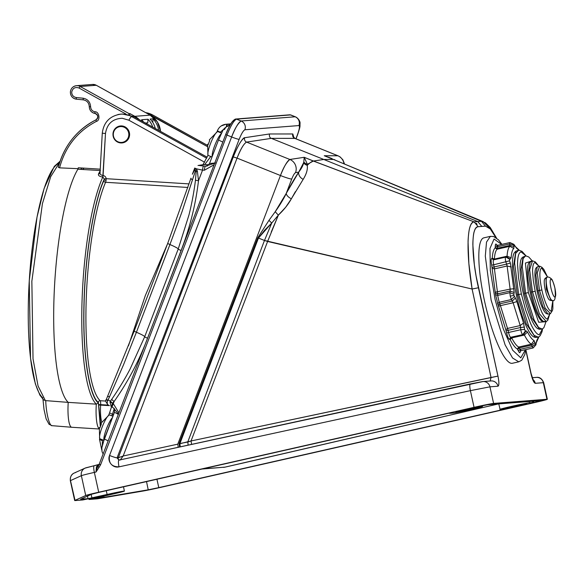 <?xml version="1.0" encoding="UTF-8"?>
<svg xmlns="http://www.w3.org/2000/svg" width="585" height="585" viewBox="0 0 585 585"><rect width="100%" height="100%" fill="white"/><g stroke="black" fill="none" stroke-linecap="round" stroke-linejoin="round"><path stroke-width="0.88" d="M82.69 169.496A117.132 24.358 -86.4 0 1 84.057 168.144A117.132 24.358 -86.4 0 0 82.69 169.496M42.976 399.299L44.021 409.529L46.12 418.853L49.045 424.257L52.014 425.675L71.736 427.269A24.541 5.104 -86.4 0 1 68.211 402.378L96.298 404.147A24.541 5.104 -86.4 0 0 99.106 428.717A24.541 5.104 -86.4 0 1 96.298 404.147L98.397 402.853L100.313 426.436L98.397 402.853L96.298 404.147L68.211 402.378A24.541 5.104 -86.4 0 0 71.758 427.269L99.055 428.988L71.758 427.269A24.541 5.104 -86.4 0 0 71.904 427.269A24.541 5.104 -86.4 0 1 71.758 427.269A24.541 5.104 -86.4 0 1 68.211 402.378A121.855 25.338 -86.4 0 1 54.164 293.67A121.855 25.338 -86.4 0 1 77.893 169.211L100.408 170.549L77.893 169.211A121.855 25.338 -86.4 0 0 54.164 293.67A121.855 25.338 -86.4 0 0 68.211 402.378L45.74 400.63C46.105 413.419 49.557 426.611 52.182 425.675M102.814 177.043C99.406 176.56 97.98 175.515 98.536 173.906A121.855 25.338 -86.4 0 1 100.13 171.01A121.855 25.338 -86.4 0 0 98.536 173.906A1.689 1.492 27.1 0 0 99.991 173.145L99.991 173.145A1.689 1.492 27.1 0 1 98.536 173.906C97.98 175.515 99.406 176.56 102.814 177.043L104.203 178.937L106.148 178.681C105.965 176.977 104.949 175.924 103.092 175.522C100.693 175.09 99.706 174.081 100.137 172.48C99.706 174.081 100.693 175.09 103.092 175.522L102.814 177.043L104.203 178.937L106.148 178.681C105.965 176.977 104.949 175.924 103.092 175.522L105.483 133.49L102.273 133.19L100.013 173.036L102.273 133.19L105.483 133.49C107.04 123.771 112.634 118.704 122.265 118.272L128.875 120.21L204.626 162.22L128.875 120.21A4.058 0.717 119 0 1 131.61 116.576L206.688 158.213L131.61 116.576A4.058 0.717 119 0 0 128.875 120.21L122.265 118.272C112.634 118.704 107.04 123.771 105.483 133.49L102.814 177.043A121.855 25.338 -86.4 0 0 81.995 302.745A121.855 25.338 -86.4 0 0 96.298 404.147A121.855 25.338 -86.4 0 1 81.995 302.745A121.855 25.338 -86.4 0 1 102.814 177.043M207.222 146.506L147.552 113.687L150.696 115.091L152.583 114.945A20.307 19.861 -94.5 0 0 145.687 112.656A20.307 19.861 -94.5 0 1 152.583 114.945A4.058 0.717 -61 0 1 152.67 114.96L207.412 145.321L152.583 114.945A4.058 0.717 -61 0 1 152.67 114.96L207.412 145.321L152.583 114.945L150.696 115.091L207.222 146.506M122.345 114.038L133.497 116.43L207.156 157.19L133.497 116.43L131.61 116.576A20.307 19.861 85.5 0 0 123.34 114.155A20.307 19.861 85.5 0 1 131.61 116.576L133.497 116.43L122.345 114.038M104.13 179.558L104.203 178.937L104.13 179.558A1.689 0.622 -171.6 0 0 106.068 180.319L106.148 178.681L106.068 180.319A1.689 0.622 -171.6 0 1 104.13 179.558L103.845 180.707C96.115 196.648 85.351 246.877 84.064 304.697C82.485 362.744 91.136 397.924 98.36 402.283L100.795 425.215L98.609 404.995L100.613 405.069A19.466 4.044 93.6 0 0 101.761 421.931A19.466 4.044 93.6 0 1 100.613 405.069L100.642 404.644A4.058 0.848 93.6 0 0 100.181 400.718L105.863 401.076L100.181 400.718A1.689 1.631 132.2 0 0 98.36 402.283L98.631 404.571L108.488 405.142L100.642 404.644A4.058 0.848 93.6 0 0 100.181 400.718A117.965 24.533 93.6 0 1 86.075 304.522A117.965 24.533 93.6 0 1 105.585 182.286A4.058 0.848 93.6 0 0 106.068 180.319A4.058 0.848 93.6 0 1 105.585 182.286A117.965 24.533 93.6 0 0 86.075 304.522A117.965 24.533 93.6 0 0 100.181 400.718A1.689 1.631 132.2 0 0 98.36 402.283C91.136 397.924 82.485 362.744 84.064 304.697C85.351 246.877 96.115 196.648 103.845 180.707A1.689 1.433 -156.7 0 0 105.585 182.286L187.88 187.456L105.585 182.286A1.689 1.433 -156.7 0 1 103.845 180.707L104.13 179.558C96.335 195.163 85.33 245.62 83.962 304.28C82.309 363.153 91.114 398.648 98.397 402.853C91.114 398.648 82.309 363.153 83.962 304.28C85.33 245.62 96.335 195.163 104.13 179.558M169.935 244.537L181.913 212.011L192.443 179.836A4.058 1.331 18.2 0 1 190.973 178.169L190.973 178.169A4.058 1.331 18.2 0 0 192.443 179.836L195.317 171.215C195.887 169.928 196.172 170.081 196.187 171.69A4.848 0.446 20.9 0 0 195.317 171.215L181.913 212.011L169.935 244.537A15.232 1.397 -159.1 0 1 178.213 249.034L188.904 215.185C191.902 203.595 194.249 190.169 195.448 180.275L196.187 171.69A4.848 0.446 20.9 0 0 195.317 171.215C195.887 169.928 196.172 170.081 196.187 171.69L195.448 180.275L198.498 180.743C195.661 204.56 189.854 227.814 181.094 250.512L147.574 338.225C138.959 360.982 127.808 382.071 114.119 401.5L113.3 403.643L118.982 412.944L113.3 403.643A4.058 0.804 116.8 0 0 112.379 407.233L113.629 408.154L112.379 407.233A4.058 0.804 116.8 0 1 113.3 403.643L112.379 403.233L114.119 401.5L113.3 403.643L112.452 403.27A4.058 1.199 113.5 0 0 112.086 407.094A4.058 1.199 113.5 0 0 112.181 407.116A4.058 1.199 113.5 0 1 112.086 407.094L111.113 406.509L109.987 401.939L111.742 399.284C117.431 391.138 124.62 379.621 130.104 369.025L144.692 336.741A15.232 1.397 20.9 0 0 136.415 332.243L169.935 244.537A15.232 1.397 -159.1 0 1 178.213 249.034L188.904 215.185C191.902 203.595 194.249 190.169 195.448 180.275L198.498 180.743C195.661 204.56 189.854 227.814 181.094 250.512L147.574 338.225C138.959 360.982 127.808 382.071 114.119 401.5A4.058 0.57 35.4 0 1 111.742 399.284C117.431 391.138 124.62 379.621 130.104 369.025L144.692 336.741A4.058 0.373 20.9 0 0 147.574 338.225A4.058 0.373 20.9 0 1 144.692 336.741A15.232 1.397 20.9 0 0 136.415 332.243L169.935 244.537A4.058 0.373 20.9 0 1 167.734 243.323A4.058 0.373 20.9 0 0 169.935 244.537M109.505 396.82L123.515 364.813L136.415 332.243L123.515 364.813L109.505 396.82L108.093 399.906L106.141 399.833L108.093 399.906L107.706 400.703L109.505 396.82A4.058 0.607 23.5 0 0 107.516 396.52L107.516 396.52A4.058 0.607 23.5 0 1 109.505 396.82M107.538 396.652A4.058 0.607 23.5 0 1 107.516 396.52L106.141 399.833C105.081 400.316 105.761 402.034 108.196 405.003C105.761 402.034 105.081 400.316 106.141 399.833L107.516 396.52A4.058 0.607 23.5 0 0 107.538 396.652M112.488 414.224L114.163 408.82L112.488 414.224A4.058 0.373 20.9 0 1 109.607 412.732A4.058 0.373 20.9 0 0 112.488 414.224L111.859 415.862L112.488 414.224L113.534 414.67L112.488 414.224M167.515 243.879L145.329 295.557L128.481 345.793L145.329 295.557L167.515 243.879M221.196 125.958L225.971 124.254L230.724 123.947L225.942 124.261C221.912 124.766 219.061 126.916 217.423 130.696A4.058 0.373 -159.1 0 0 220.369 132.21L224.45 128.539L220.369 132.21A4.058 0.373 -159.1 0 1 217.423 130.696L216.947 131.939L217.423 130.696C219.061 126.916 221.912 124.766 225.971 124.261L221.196 125.958M204.757 164.517L210.783 156.487L204.757 164.517A4.058 3.971 81.1 0 0 203.916 164.56L203.916 164.56A4.058 3.971 81.1 0 1 204.757 164.517L198.849 165.453A4.058 3.971 -98.9 0 0 198.001 165.489L203.916 164.56L198.001 165.489A4.058 3.971 -98.9 0 1 198.849 165.453L204.757 164.517L208.757 164.773L204.757 164.517M194.754 169.745C195.88 168.546 196.765 169.021 197.394 171.171L198.498 180.743L202.556 170.125C196.757 168.977 194.213 168.275 194.922 168.012C194.213 168.275 196.757 168.977 202.556 170.125A4.058 0.914 -86.4 0 1 203.69 166.03L198.849 165.453L203.69 166.03A4.058 0.914 -86.4 0 0 202.556 170.125L204.384 170.242A4.058 0.914 -86.4 0 1 205.518 166.147L203.69 166.03L205.518 166.147L214.702 163.215L205.518 166.147A4.058 0.914 -86.4 0 0 204.384 170.242L202.556 170.125L198.498 180.743L197.394 171.171A4.058 1.082 175.7 0 0 196.187 171.69A4.058 1.082 175.7 0 1 197.394 171.171C196.765 169.021 195.88 168.546 194.754 169.745A4.058 2.347 34.1 0 0 195.317 171.215A4.058 2.347 34.1 0 1 194.754 169.745L192.37 174.22L194.754 169.745M194.71 168.092L192.37 174.22L194.71 168.092M230.11 124.378L230.11 124.378A4.058 1.974 93.1 0 0 228.647 125.607A4.058 1.974 93.1 0 1 230.11 124.378L227.17 124.239A4.058 0.848 -87.4 0 0 226.285 126.784A4.058 0.848 -87.4 0 1 227.17 124.239L227.594 124.254A4.058 0.848 -87.4 0 0 226.761 126.462A4.058 0.848 -87.4 0 1 227.594 124.254L230.11 124.378M108.393 405.076C107.128 404.44 106.894 402.985 107.706 400.703L106.156 399.804L107.706 400.703C106.894 402.985 107.128 404.44 108.393 405.076M102.368 440.695L102.338 445.061L102.368 440.695A4.058 0.373 20.9 0 1 99.487 439.203A4.058 0.373 20.9 0 0 102.368 440.695M214.117 164.729L204.384 170.242L214.117 164.729M228.874 127.311L225.393 135.31L228.874 127.311M224.457 129.607A6.771 6.647 84.9 0 1 229.905 125.358A6.771 6.647 84.9 0 0 224.457 129.607M112.159 403.058L110.404 401.164L111.742 399.284A4.058 0.57 35.4 0 0 114.119 401.5L112.379 403.233L110.404 401.164L108.093 399.906L110.404 401.164L109.987 401.939L111.113 406.509L112.086 407.094A4.058 1.199 113.5 0 1 112.452 403.27L109.987 401.939L112.159 403.058M112.137 407.101L112.379 403.233L112.137 407.101M222.819 142.023A6.771 0.622 -159.1 0 1 218.593 139.771L209.518 163.515C207.668 165.752 206.695 166.579 206.607 165.994L206.607 165.994A4.058 3.978 80.3 0 1 205.708 166.045L207.382 165.76L205.708 166.045A4.058 3.978 80.3 0 0 206.607 165.994L206.607 165.994C206.695 166.579 207.668 165.752 209.518 163.515L218.593 139.771L222.315 131.705C223.433 128.656 226.007 126.535 230.044 125.344C226.007 126.535 223.433 128.656 222.315 131.705L218.593 139.771A6.771 0.622 -159.1 0 0 222.819 142.023M209.642 163.478L215.47 162.988L209.642 163.478M118.419 414.421L114.455 412.271C114.631 409.31 114.36 407.942 113.658 408.169C114.36 407.942 114.631 409.31 114.455 412.271L118.419 414.421M113.651 408.176L118.528 414.122L113.651 408.176M82.032 168.019A117.505 24.438 93.6 0 0 80.737 169.379M42.917 397.939A118.506 24.643 -86.4 0 1 29.418 278.365A118.506 24.643 -86.4 0 1 58.186 163.698M60.087 161.233L54.288 166.418L44.124 188.443L37.023 217.064L29.25 280.844L30.537 358.378L35.327 383.767L39.897 395.124L43.619 399.921L45.74 400.63M45.367 400.601L38.054 385.968L33.023 358.854L31.853 281.239L42.405 203.697L50.705 176.677L59.78 162.162M68.211 402.378A121.855 25.338 -86.4 0 1 54.193 292.902A121.855 25.338 -86.4 0 1 78.222 168.677L59.575 167.858C65.176 146.835 77.439 131.347 96.371 121.387C100.642 120.473 99.216 111.333 94.872 111.793C92.233 111.172 90.814 109.475 90.609 106.719C90.214 101.936 87.713 99.099 83.099 98.2L76.196 97.52C73.322 96.934 71.823 95.15 71.699 92.152C72.701 88.138 75.143 86.755 79.012 88.006L126.016 114.075M59.575 167.858L58.317 167.303C64.036 145.819 76.584 130.002 95.969 119.845L95.991 119.837C98.602 117.227 98.273 115.099 94.982 113.446A3.386 3.313 85.5 0 1 95.991 119.837L96.371 121.387M78.222 168.677L78.273 167.778L100.232 169.16M129.826 114.857L129.899 113.592L129.117 113.651L128.766 114.565M139.171 119.574A20.307 19.861 -94.5 0 0 134.835 116.327L129.899 113.592M155.31 128.503A20.307 19.861 -94.5 0 0 150.118 119.062L153.021 118.843A20.307 19.861 85.5 0 1 158.608 130.331M143.493 121.958A20.307 19.861 -94.5 0 0 141.614 119.728L147.99 119.23A20.307 19.861 85.5 0 1 152.729 127.077M152.773 122.462L153.021 118.843M145.431 123.033L147.786 122.85L147.99 119.23M515.89 251.192L513.462 266.307L517.44 294.796L526.317 323.907L535.429 337.45L534.09 337.018A43.838 9.111 -102.8 0 1 516.394 295.052A43.838 9.111 -102.8 0 1 514.873 252.157L515.89 251.192L518.705 250.124L515.685 253.342L514.61 262.957L518.661 294.518L528.796 326.518L534.134 335.402L538.427 337.201L540.182 335.695L541.995 331.841L542.573 328.872M514.383 296.515L511.378 299.535L510.222 296.134L509.864 292.646L513.871 294.182L513.901 295.381L515.392 297.977L512.321 300.99L513.125 302.767L500.431 305.641A3.386 0.702 77.2 0 0 499.839 303.82L498.223 305.348L495.539 294.65L491.707 265.159C490.947 261.268 490.932 259.067 491.671 258.555L492.256 258.131C492.607 252.72 493.579 249.32 495.181 247.916L495.283 245.934C495.4 243.455 496.058 243.404 497.25 245.78M520.336 350.788C520.211 353.267 519.56 353.318 518.368 350.941L517.411 349.048C515.261 347.936 512.848 344.799 510.171 339.622L509.418 339.3C508.489 338.92 507.553 336.792 506.603 332.916L505.835 329.808L507.517 328.426L520.211 325.552L513.125 302.767L516.855 301.597L515.392 297.977M516.855 301.597L523.524 323.044L524.606 329.421L525.323 331.037L526.105 330.869L527.473 331.98C529.908 336.689 532.109 339.556 534.068 340.572L535.443 344.207L535.94 344.17L536.825 340.353L538.566 337.121M542.529 328.902L539.341 334.649C537.344 335.183 533.41 330.064 530.405 323.022L525.549 309.736L521.374 293.97L518.573 277.933L517.542 264.515C517.564 256.574 518.763 252.369 521.147 251.916L525.981 255.842M546.251 321.575L542.434 321.348A30.296 6.296 -102.8 0 1 530.207 292.346A30.296 6.296 -102.8 0 1 529.154 262.702L532.496 260.851L529.644 269.809L532.467 291.805L539.392 313.801L546.251 321.575L547.779 320.273L549.739 314.057M545.966 321.713L538.683 322.247L528.357 292.61L525.425 263.067L532.182 260.851M554.887 287.988C555.984 293.465 555.999 296.536 554.938 297.202C553.651 296.778 552.342 293.802 551.004 288.288C549.907 282.811 549.893 279.74 550.953 279.074C552.24 279.506 553.556 282.475 554.887 287.988C555.889 297.451 555.07 301.641 552.43 300.58L552.357 300.588C550.675 300.01 548.979 296.164 547.26 289.056C545.842 281.919 545.827 277.941 547.202 277.129L547.121 277.136C548.379 276.764 549.827 277.378 551.458 278.979C552.152 279.191 553.293 282.197 554.887 287.988M525.761 349.633L524.833 354.466L521.754 360.206L518.785 361.822L512.328 363.285A64.313 13.367 -102.8 0 1 484.658 301.604A64.313 13.367 -102.8 0 1 483.912 237.832L490.369 236.369L493.63 236.508L498.493 239.843L501.923 244.362M523.122 256.786L521.081 269.488L524.423 293.436L531.882 317.904L539.538 329.289L538.2 328.85A36.723 7.634 -102.8 0 1 523.37 293.699A36.723 7.634 -102.8 0 1 522.098 257.751L525.666 255.813L523.129 258.533L522.229 266.628L525.63 293.158L534.156 320.068L538.639 327.541L542.251 329.062L543.896 327.658L546.01 321.692M544.408 321.867C540.072 320.375 535.684 310.452 531.26 292.09L528.489 272.252L530.178 261.729M549.717 314.065L547.421 318.949C546.427 319.732 542.975 315.227 541.374 311.118C538.785 305.012 536.73 298.394 535.187 291.264L533.279 280.347L532.584 271.213C532.664 265.546 533.483 262.687 535.034 262.636L538.858 266.138M547.94 314.094L546.646 313.677A23.692 4.921 -102.8 0 1 537.081 290.994A23.692 4.921 -102.8 0 1 536.255 267.806L537.257 266.862M538.046 290.76L535.875 275.177L537.205 266.914L539.692 266.182L537.279 272.917L539.494 290.431L545.147 308.156L550.448 313.662L547.882 314.079L542.902 306.679L538.046 290.76L541.871 289.963C540.584 283.886 539.801 278.014 539.882 274.051C539.992 270.211 540.613 268.237 541.754 268.135L547.567 277.063L543.86 269.407L541.929 267.272L539.692 266.182M552.862 300.456L551.194 311.081C548.781 311.578 544.087 300.697 541.871 289.963M551.121 300.551L549.666 300.076A10.998 2.289 -102.8 0 1 545.227 289.546A10.998 2.289 -102.8 0 1 544.84 278.782L545.951 277.729L546.361 289.261L551.121 300.551L552.364 300.588M525.323 331.037L522.88 334.518C522.047 334.298 521.337 332.704 520.767 329.735L524.606 329.421M520.255 350.422L520.175 351.358L521.045 350.7L533.14 347.958L532.167 346.605L535.443 344.207M518.866 250.139L516.57 248.223L513.879 244.325L514.105 244.83L513.601 244.874L509.601 243.974L509.93 242.548L497.806 245.298L497.396 248.259L495.276 247.455M509.528 260.822L510.354 263.023L506.625 264.113L505.879 262.029C505.162 259.111 505.147 257.458 505.857 257.078L509.52 259.148L509.528 260.822L493.681 264.793C493.104 261.861 493.096 260.215 493.652 259.842L491.671 258.555M523.524 323.044L520.211 325.552L520.57 327.52L508.087 330.349A3.386 0.702 77.2 0 0 507.517 328.426L500.431 305.641L498.522 306.262L498.223 305.348M526.105 330.869L523.626 334.459L524.401 335.044L511.707 337.918A3.386 0.702 77.2 0 0 511.151 337.282L509.893 339.3M517.411 349.048L518.719 347.044L531.407 344.163L531.787 345.077L519.312 347.907A3.386 0.702 77.2 0 0 518.719 347.044C516.635 345.969 514.303 342.927 511.707 337.918L510.171 339.622M535.94 344.17L535.948 344.836L533.14 347.958M513.601 244.874L513.944 246.475L509.879 245.429L509.893 246.307L497.199 249.181A3.386 0.702 77.2 0 0 497.396 248.259L509.879 245.429L509.601 243.974L497.404 246.738L495.283 245.934M492.256 258.131L494.369 259.067L507.063 256.193L506.603 256.939M491.707 265.159L493.681 264.793L494.142 266.943L506.625 264.113L507.115 266.007L494.427 268.888A3.386 0.702 77.2 0 0 494.142 266.943L492.168 267.301M495.415 292.149L510.127 289.114L510.127 291.016L514.193 292.529L513.871 294.182M524.438 327.073L520.57 327.52L520.767 329.735L506.603 332.916M515.114 246.387L514.105 244.83M513.944 246.475L513.813 248.442C512.358 249.722 511.473 252.822 511.151 257.751L510.332 259.104L509.52 259.148M510.354 263.023L514.193 292.529M535.056 342.51L531.787 345.077L532.167 346.605L519.97 349.369L518.368 350.941M536.226 342.422L535.948 344.836M514.902 245.861L515.502 246.709L514.961 246.336M510.332 259.104L506.712 256.917L493.557 259.864L505.82 257.086M108.386 428.147A4.739 0.892 111.9 0 0 107.954 429.28M112.92 416.286L109.644 414.97A12.863 2.428 111.9 0 0 109.41 414.933A12.863 2.428 111.9 0 0 109.007 415.072A12.863 2.428 111.9 0 0 102.58 425.99A12.863 2.428 111.9 0 0 99.647 438.319A12.863 2.428 111.9 0 0 100.035 438.83L103.757 440.329M103.918 439.876A12.863 2.428 -68.1 0 1 106.448 428.878A12.863 2.428 -68.1 0 1 112.43 417.58M101.146 423.065L101.344 424.074L99.838 428.008L99.428 427.555L99.838 428.008M99.933 427.657L99.428 427.555M221.561 133.095L217.934 131.632A12.863 2.428 111.9 0 0 217.708 131.603A12.863 2.428 111.9 0 0 217.306 131.735A12.863 2.428 111.9 0 0 210.878 142.66A12.863 2.428 111.9 0 0 207.946 154.988A12.863 2.428 111.9 0 0 208.326 155.5L212.011 156.985M212.201 156.487A12.863 2.428 -68.1 0 1 215.068 144.714A12.863 2.428 -68.1 0 1 221.225 133.753M209.437 139.727L209.635 140.744L208.136 144.671L207.719 144.224L208.136 144.671M208.223 144.327L207.719 144.224M128.817 134.996A7.941 7.766 85.5 0 1 120.62 142.433A7.941 7.766 85.5 0 1 113.314 134.023A7.941 7.766 85.5 0 1 121.519 126.579A7.941 7.766 85.5 0 1 128.817 134.996M120.634 126.053A8.461 8.27 85.5 0 1 120.678 126.053A8.461 8.27 85.5 0 1 123.15 142.747A8.461 8.27 85.5 0 1 121.994 142.923A8.461 8.27 85.5 0 1 121.951 142.93M482.098 381.676L470.355 383.928L482.098 381.676A6.771 6.618 85.5 0 1 489.952 386.831L498.003 386.21C499.18 385.53 499.166 382.166 497.967 376.104L478.428 287.754C471.159 255.557 471.093 226.468 478.15 226.717L481.821 226.41L477.769 221.576L474.069 221.876C466.815 221.847 466.055 252.932 472.11 289.027L491.034 377.486L191.039 440.973L267.608 241.459L472.095 289.027L264.471 240.472L187.748 442.026L191.039 440.973L267.608 241.459L278.387 215.09C283.871 209.935 288.193 204.509 291.359 198.812L295.359 191.704M332.075 158.63L324.244 155.742L338.028 155.785L294.708 138.352A3.386 3.313 -90 0 1 292.844 133.965L293.867 137.592L292.844 133.965L269.48 133.972L292.844 133.965A3.386 3.313 -90 0 0 294.708 138.352L271.36 138.36C269.758 137.833 269.129 136.371 269.48 133.972L244.691 137.716L269.48 133.972C269.129 136.371 269.758 137.833 271.36 138.36L246.585 142.104A3.386 3.305 81.4 0 1 244.691 137.716C242.804 137.314 236.698 147.595 233.291 156.926L237.057 158.104L123.186 456L177.781 444.161A3.386 0.673 -102.2 0 1 177.986 447.328A3.386 0.673 -102.2 0 0 177.781 444.161L280.456 175.522L237.057 158.104L280.456 175.522C283.337 167.69 286.474 162.337 289.86 159.471L246.585 142.104C243.784 143.683 240.603 149.014 237.057 158.104C240.859 148.656 244.04 143.325 246.585 142.104A3.386 3.305 81.4 0 1 244.691 137.716C241.649 139.252 237.854 145.658 233.291 156.926L118.309 457.755A1.689 1.653 -94.5 0 0 119.457 460.022A1.689 1.653 -94.5 0 1 118.302 457.762L117.073 457.858A6.771 0.585 -159 0 1 109.549 455.466C106.967 461.389 112.868 468.49 119.018 466.852A6.771 1.353 -102.2 0 1 118.945 460.139A6.771 1.353 -102.2 0 1 118.982 460.132A6.771 1.353 77.8 0 0 118.945 460.139A6.771 1.353 77.8 0 0 119.018 466.852L470.391 390.648L489.952 386.831L498.003 386.21A6.771 6.618 -94.5 0 0 491.02 380.923A6.771 6.618 85.5 0 1 498.003 386.21C499.173 385.566 499.159 382.202 497.967 376.104L191.039 440.973L191.624 444.373L191.039 440.973L179.844 443.737L258.46 238.051L264.471 240.472L187.748 442.026A3.386 0.702 -102.3 0 1 187.939 445.17A3.386 0.702 -102.3 0 0 187.748 442.026L179.054 443.693A3.386 0.395 -102.1 0 1 179.485 447.006A3.386 0.395 77.9 0 0 179.054 443.693L257.758 237.773A6.771 0.622 -159.1 0 1 258.46 238.051L271.747 223.024L268.961 220.369L257.758 237.773A6.771 0.622 -159.1 0 1 258.46 238.051L179.844 443.737L179.054 443.693L257.758 237.773L268.961 220.369L275.272 211.631C279.016 206.52 284.032 198.352 286.284 193.313L291.739 179.039C293.26 175.281 294.526 173.145 295.535 172.633L298.723 172.151L286.284 193.313A6.771 3.188 -152.2 0 0 291.359 198.812L303.169 179.354A6.771 4.958 33.9 0 1 298.723 172.151C294.752 178.081 290.606 185.138 286.284 193.313L291.739 179.039A10.157 0.929 -159.1 0 1 280.456 175.522L177.781 444.161L123.186 456L118.309 457.755A1.689 1.653 -99.1 0 0 119.472 460.022A1.689 1.653 80.9 0 1 118.309 457.755L233.291 156.926L237.057 158.104L123.186 456L121.731 456.571M455.817 411.833L472.768 408.103L475.956 407.862L472.768 408.103L455.825 411.942L459.013 411.694L476.153 407.869L459.028 411.694L458.889 410.999M98.536 464.724L94.258 465.697A6.771 1.345 77.3 0 0 94.214 465.697A6.771 1.345 77.3 0 0 94.353 472.402A16.928 0.505 -12.4 0 0 81.366 475.685A6.771 6.698 -114.3 0 1 85.132 468.11A6.771 6.698 65.7 0 0 81.366 475.685L70.478 480.607L81.366 475.685L85.724 495.517L74.836 500.438L70.478 480.607A16.928 0.505 167.6 0 0 70.332 480.716A16.928 0.505 -12.4 0 1 70.478 480.607L75.07 500.563L82.756 499.963L118.426 492.416L94.17 498.113L94.061 497.616L94.17 498.113L89.132 499.466L96.81 498.866A16.928 0.505 -12.4 0 0 98.997 498.552L142.937 491.056L160.582 487.407L534.493 402.619L546.96 399.27L493.601 403.423L546.96 399.27L543.311 382.678A6.771 6.618 -94.5 0 0 536.328 377.391A6.771 6.618 85.5 0 1 543.311 382.678L535.26 383.307A6.771 6.618 -94.5 0 0 532.964 379.519A6.771 6.618 85.5 0 1 535.26 383.307C533.849 382.853 532.401 379.599 530.931 373.53L525.74 349.808L530.931 373.53C532.394 379.577 533.834 382.831 535.26 383.307L543.311 382.678L546.96 399.27A16.928 0.505 -12.4 0 1 547.341 399.292A16.928 0.505 -12.4 0 1 534.493 402.619L160.582 487.407A16.928 0.505 -12.4 0 1 160.444 487.437A16.928 0.505 -12.4 0 1 142.937 491.056L98.997 498.552L89.132 499.466L118.236 492.402L82.756 499.963L75.07 500.563A16.928 0.505 -12.4 0 1 74.69 500.541A16.928 0.505 -12.4 0 1 74.836 500.438L85.724 495.517L98.711 492.226L94.353 472.402A16.928 0.505 167.6 0 0 81.366 475.685L85.724 495.517A16.928 0.505 -12.4 0 1 98.711 492.226L474.055 407.328L470.391 390.648A6.771 1.353 -102.2 0 1 470.318 383.935A6.771 1.353 -102.2 0 1 470.355 383.928A6.771 1.353 77.8 0 0 470.318 383.935A6.771 1.353 77.8 0 0 470.391 390.648L119.018 466.852C111.494 466.837 108.335 463.042 109.549 455.466L231.631 136.956L226.965 135.084L231.631 136.956C234.556 129.029 237.722 123.713 241.115 121L236.479 119.135C233.737 120.583 230.563 125.899 226.965 135.084L225.722 134.455L226.965 135.084C230.819 125.548 233.993 120.232 236.479 119.135A1.689 1.653 -94.5 0 0 235.748 119.026A1.689 1.653 85.5 0 1 236.479 119.135L290.518 114.923L295.14 116.788L241.115 121A6.771 6.618 85.5 0 1 244.874 129.775L298.898 125.57A6.771 6.618 -94.5 0 0 295.14 116.788L241.115 121L236.479 119.135L290.518 114.923A1.689 1.653 -94.5 0 0 289.787 114.814A1.689 1.653 85.5 0 1 290.518 114.923L295.498 116.861M449.419 413.295A15.232 0.453 -12.4 0 0 449.763 413.317L452.951 413.068A15.232 0.453 -12.4 0 0 469.133 409.873A15.232 0.453 -12.4 0 0 482.362 406.509A15.232 0.453 -12.4 0 0 482.018 406.487L481.879 405.8L482.018 406.487L473.484 407.643L487.649 404.754L473.484 407.643A15.232 0.453 -12.4 0 1 478.83 406.736L482.018 406.487C486.939 405.983 456.249 412.93 452.951 413.068L449.763 413.317L451.174 412.688L99.479 492.241L91.684 494.215L80.628 499.232L91.684 494.215L99.479 492.241L451.174 412.688A15.232 0.453 -12.4 0 0 449.419 413.295L449.375 413.098M158.718 487.641L148.217 489.813L146.535 481.601L148.217 489.813L158.718 487.641M533.015 402.56A15.232 0.453 -12.4 0 0 532.672 402.538L532.416 401.266L532.672 402.538L529.484 402.787L529.228 401.515L529.484 402.787A15.232 0.453 -12.4 0 0 511.765 406.326A15.232 0.453 -12.4 0 0 500.073 409.354A15.232 0.453 -12.4 0 0 500.416 409.368L509.155 408.169L158.806 487.619L156.926 479.247L158.806 487.619L509.155 408.169A15.232 0.453 -12.4 0 1 503.605 409.12L500.416 409.368C495.495 409.873 526.186 402.926 529.484 402.787L532.672 402.538L531.377 403.131L533.805 402.582L533.498 401.178L533.805 402.582L541.286 400.571L487.649 404.754L541.286 400.571L531.377 403.131A15.232 0.453 -12.4 0 0 533.015 402.56L532.752 401.237M98.631 464.702L96.386 466.823L98.594 464.709M99.355 464.227L100.561 464.87L226.965 135.084L100.561 464.87L98.953 467.517L100.561 464.87L99.318 464.241L97.995 466.457L98.953 467.517L96.028 472.022L94.353 472.402L96.028 472.022L96.386 466.823A3.386 2.04 -149.7 0 0 97.995 466.457L98.843 465.221M243.791 462.874A10.157 2.113 77.2 0 1 243.726 462.889L234.124 465.068A10.157 3.027 -102.9 0 1 234.029 465.09L235.835 464.68A10.157 2.113 -102.8 0 1 235.77 464.687L243.667 462.903A10.157 2.113 77.2 0 0 243.726 462.889A10.157 2.113 -102.8 0 1 243.667 462.903L245.422 462.501A10.157 3.561 -103 0 1 245.305 462.523L498.559 403.899L224.947 467.144L202.798 468.87L224.947 467.144A10.157 9.93 85.5 0 1 223.55 467.356A10.157 9.93 -94.5 0 0 224.947 467.144A10.157 2.201 77.2 0 0 225.013 467.137L233.664 465.17A10.157 2.194 77.2 0 0 233.729 465.163L234.212 465.046M99.582 464.249L94.214 465.697A6.771 1.345 -102.7 0 1 94.258 465.697L86.47 467.664A6.771 6.698 -114.3 0 0 85.132 468.11L94.214 465.697A6.771 1.345 -102.7 0 0 94.353 472.402L98.711 492.226L474.055 407.328L493.601 403.423L489.952 386.831A6.771 6.618 -94.5 0 0 482.969 381.552L491.02 380.923A6.771 6.618 85.5 0 0 490.15 381.047L491.034 377.486L497.967 376.104L476.08 275.966L474.347 264.661L472.87 244.961C472.775 242.49 473.287 233.495 474.216 231.682C475.005 228.735 476.314 227.082 478.15 226.717L485.499 226.146L490.281 228.947L495.926 237.612L490.318 228.984L485.499 226.146L481.426 221.298L333.501 159.464L323.776 159.464L333.501 159.464L323.783 159.471L477.769 221.576L474.069 221.876L474.749 222.198M118.916 460.139L117.073 457.858L121.241 456.761M498.596 403.899L245.524 462.472M74.69 500.533L70.332 480.716C70.134 476.775 71.436 474.208 74.244 473.031A6.771 6.698 65.7 0 0 70.478 480.607A6.771 6.698 -114.3 0 1 75.575 472.585M303.169 179.354C306.467 174.118 307.827 169.445 307.242 165.343C309.757 162.842 311.79 161.409 313.348 161.043L474.069 221.876L313.472 161.029L323.776 159.464L271.36 138.36L323.776 159.464L333.487 159.464L324.244 155.742L337.779 155.734A10.157 9.945 90 0 1 343.943 163.544A10.157 9.945 -90 0 0 337.779 155.734L294.942 138.396L271.36 138.36L246.585 142.104L289.86 159.471C287.396 160.721 284.259 166.074 280.456 175.522A10.157 0.929 20.9 0 0 291.739 179.039C293.253 175.295 294.518 173.16 295.535 172.633L298.723 172.151L303.615 162.754A6.771 6.128 177.2 0 0 307.242 165.343L307.396 164.305A6.771 6.252 -4.7 0 1 303.805 161.972L303.615 162.754C303.227 165.262 301.589 168.4 298.723 172.151A6.771 4.958 -146.1 0 0 303.169 179.354C306.481 174.008 307.842 169.336 307.242 165.343A6.771 6.128 -2.8 0 1 303.615 162.754L303.805 161.972A6.771 6.252 175.3 0 0 307.396 164.305L304.215 157.299L303.805 161.972L304.215 157.299L313.458 161.021L323.783 159.471L477.769 221.576L481.426 221.298L477.769 221.576L481.821 226.41L485.499 226.146M476.241 223.287L477.067 224.26M478.12 226.607L474.069 221.876C472.205 222.278 470.815 224.113 469.887 227.375C468.914 229.371 468.051 238.841 468.066 241.934L468.863 263.535L472.11 289.027L478.428 287.754L472.095 289.027L491.034 377.486M526.632 403.913L523.421 404.162L506.478 408.001L509.667 407.752L509.528 407.058L509.681 407.745L526.61 403.913L513.491 406.136M332.061 158.623L328.499 157.19M180.034 446.889A3.386 0.702 77.7 0 0 179.844 443.737A3.386 0.702 77.7 0 1 180.034 446.889M470.274 383.95L118.982 460.132M106.273 490.705L107.113 494.471A14.552 0.431 -12.4 0 1 124.378 491.107A14.552 0.431 -12.4 0 1 113.212 493.996L95.509 498.106L102.653 497.55L148.217 489.813L102.653 497.55L102.426 496.438L102.653 497.55L95.435 498.106L113.212 493.996C131.289 489.923 124.854 490.427 107.113 494.471L106.273 490.705M80.832 499.122L87.999 498.691L87.479 496.117L87.999 498.691L107.113 494.471L87.999 498.691L80.832 499.122M225.759 134.44C229.225 125.899 232.084 121.117 234.336 120.093A1.689 1.653 85.5 0 1 235.748 119.026C232.698 119.947 229.357 125.088 225.722 134.455L98.733 465.404M506.478 408.001L509.901 407.723L526.807 403.928M91.165 494.449L91.94 497.908L91.165 494.449M333.677 159.471L334.847 159.749L333.677 159.471M323.776 159.464L320.207 160.005L323.776 159.464M235.748 119.026L289.787 114.814L291.059 115.143M117.073 457.858L239.155 139.347A6.771 0.585 -159 0 1 231.631 136.956A6.771 0.585 21 0 0 239.155 139.347C241.437 133.694 243.345 130.506 244.874 129.775A6.771 6.618 -94.5 0 0 241.115 121C238.643 122.104 235.484 127.428 231.631 136.956L109.549 455.466A6.771 0.585 21 0 0 117.073 457.858L239.155 139.347C241.466 133.651 243.375 130.462 244.874 129.775L298.898 125.57C299.951 126.053 299.461 129.131 297.429 134.806L295.915 138.784L297.429 134.806A6.771 0.651 20.9 0 0 297.589 134.733A6.771 0.651 -159.1 0 1 297.429 134.806C299.461 129.117 299.951 126.038 298.898 125.57A6.771 6.618 85.5 0 0 295.14 116.788L295.44 116.832C298.189 118.009 300.39 121.585 300.039 123.442C299.82 127.194 300.69 125.278 297.589 134.733L296.025 138.835M293.619 137.636L293.575 137.051L295.14 138.528M111.932 494.091L111.83 493.616L111.932 494.091M120.21 460.037L123.186 456L120.21 460.037M103.713 496.146L103.962 497.36L103.713 496.146M289.86 159.471L304.215 157.299L289.86 159.471A10.157 9.908 81.4 0 1 295.535 172.633A10.157 9.908 -98.6 0 0 289.86 159.471M496.519 238.036L490.237 227.514L485.47 222.87L481.44 221.305M271.206 232.135L278.387 215.09L271.747 223.024L264.471 240.472L267.608 241.459L268.237 239.791M304.887 158.03L304.215 157.299L313.355 161.043L320.207 160.005L313.348 161.043L307.396 164.305M268.961 220.369L271.747 223.024L278.387 215.09A6.771 1.506 44.5 0 1 275.272 211.631L268.961 220.369M258.46 238.051L264.632 230.183L271.747 223.024L264.471 240.472L258.46 238.051M344.441 163.749L342.876 159.793L340.17 156.963L338.071 155.8M97.995 466.457C97.183 467.591 96.525 469.448 96.028 472.022L98.953 467.517L97.995 466.457A3.386 2.04 30.3 0 1 96.386 466.823L96.181 471.32M455.825 411.942L459.013 411.694L458.874 411.006M483.239 221.649L333.501 159.464L483.232 221.656L489.711 228.347M234.124 465.068L225.013 467.137A10.157 2.201 77.2 0 0 225.071 467.115M470.391 390.648L474.055 407.328A16.928 0.505 -12.4 0 1 493.601 403.423L489.952 386.831L470.391 390.648M535.458 377.522A6.771 6.618 85.5 0 1 536.328 377.391L532.248 377.713M275.272 211.631A6.771 1.506 -135.5 0 0 278.387 215.09L285.67 207.244L291.359 198.812A6.771 3.188 27.8 0 1 286.284 193.313L275.272 211.631M117.834 114.594A20.307 19.861 85.5 0 1 120.612 114.17A20.307 19.861 85.5 0 1 123.34 114.155A20.307 19.861 85.5 0 0 120.612 114.17L122.477 114.024L120.612 114.17C109.834 115.881 103.721 122.221 102.273 133.19C103.721 122.221 109.834 115.881 120.612 114.17A20.307 19.861 85.5 0 0 117.834 114.594M167.822 243.287A4.058 0.373 20.9 0 0 167.734 243.323L134.206 331.037A4.058 0.373 20.9 0 0 136.415 332.243A4.058 0.373 20.9 0 1 134.206 331.037L107.516 396.52L134.206 331.037A4.058 0.373 20.9 0 1 134.294 330.993A4.058 0.373 20.9 0 0 134.206 331.037L167.734 243.323A4.058 0.373 20.9 0 1 167.822 243.287M109.695 412.696A4.058 0.373 20.9 0 0 109.607 412.732L111.545 406.816L109.607 412.732A4.058 0.373 20.9 0 1 109.695 412.696M99.574 439.167A4.058 0.373 20.9 0 0 99.487 439.203L99.742 438.545L99.487 439.203L101.783 450.099L99.487 439.203A4.058 0.373 20.9 0 1 99.574 439.167M189.072 183.895L106.148 178.681L189.072 183.895M178.213 249.034L144.692 336.741L178.213 249.034A4.058 0.373 20.9 0 0 181.094 250.512A4.058 0.373 20.9 0 1 178.213 249.034M109.497 405.632L98.631 404.571L98.609 404.995L109.497 405.632M104.342 438.728A6.771 0.622 20.9 0 0 108.284 440.856A6.771 0.622 20.9 0 1 104.342 438.728L114.455 412.271L102.536 444.271L101.834 447.876L102.046 451.678L103.194 454.135L102.046 451.678L101.834 447.876L104.342 438.728M129.117 113.651L80.152 86.492A6.771 6.618 -94.5 0 0 76.489 85.688L92.569 84.437A6.771 6.618 85.5 0 1 96.232 85.242L150.14 115.135A20.307 19.861 85.5 0 1 160.509 131.384M96.291 85.271L80.152 86.492L79.012 88.006M76.196 97.52L76.386 99.179L83.289 99.859L76.386 99.179C72.503 98.419 70.5 96.035 70.368 92.035C70.836 88.386 72.876 86.273 76.489 85.688A6.771 6.618 -94.5 0 0 70.405 92.02M70.551 93.9A6.771 6.618 -94.5 0 0 76.372 99.172M89.468 108.21A6.771 6.618 -94.5 0 0 94.967 113.439M58.383 167.178A72.774 71.158 85.5 0 1 95.947 119.859M160.553 131.406L157.38 121.929L150.177 115.143L134.835 116.327M89.308 106.667L89.271 106.675C88.964 102.814 86.975 100.54 83.289 99.859L83.099 98.2M94.872 111.793L94.982 113.446C91.428 112.62 89.52 110.368 89.271 106.675L90.609 106.719M518.785 361.822L512.584 358.013L505.111 344.887L491.115 300.142L485.309 256.128L486.515 242.073L490.369 236.369M547.121 277.136L547.055 277.158C545.688 277.97 545.71 281.948 547.121 289.085C548.84 296.2 550.536 300.046 552.218 300.617L552.43 300.58M525.462 349.698L520.782 357.852L512.665 350.218L503.254 328.828L495.056 299.359L490.318 270.416L489.959 248.471L494.069 239.016L501.623 244.428M505.835 329.808L498.522 306.262M495.524 293.078L497.645 293.838L497.667 295.41L495.539 294.65M497.564 303.834L499.18 302.299L497.667 295.41L509.864 292.646L510.127 291.016L497.645 293.838A3.386 0.702 77.2 0 0 497.433 291.988L494.427 268.888L492.307 268.274M499.18 302.299L499.839 303.82L512.321 300.99L511.378 299.535L499.18 302.299M509.418 339.3L510.676 337.282C509.981 337.011 509.279 335.417 508.562 332.492L508.087 330.349L506.12 330.774M510.676 337.282L523.626 334.459L510.676 337.282M521.045 350.7L519.312 347.907L517.71 349.479M495.181 247.916L497.199 249.181C495.656 250.541 494.713 253.831 494.369 259.067A3.386 0.702 77.2 0 1 494.193 259.718M494.106 259.769L492.117 258.482M534.068 340.572L531.407 344.163C529.33 343.088 526.99 340.053 524.401 335.044L527.473 331.98M511.151 257.751L507.063 256.193C507.407 250.958 508.35 247.667 509.893 246.307L513.813 248.442M514.032 288.741L510.127 289.114L507.115 266.007L511.202 266.987M513.901 295.381L510.222 296.134M536.262 343.095L536.825 340.353M516.57 248.223L515.436 246.629M517.44 294.796L521.374 293.97M524.423 293.436L528.357 292.61M531.26 292.09L535.187 291.264M121.994 142.923L121.907 142.93C116.283 142.66 113.307 139.676 112.971 133.98A8.461 8.27 85.5 0 1 129.329 132.663A8.461 8.27 85.5 0 1 121.907 142.93A8.461 8.27 85.5 0 1 112.993 133.987M145.68 112.649L152.67 114.96L145.68 112.649M190.973 178.169L167.734 243.323L190.973 178.169M108.634 415.284L109.607 412.732L108.634 415.284M230.768 123.866L225.942 124.261L230.768 123.866M208.026 155.186L202.98 164.707L208.026 155.186M92.569 84.437L96.269 85.249L150.177 115.143M497.806 245.298L496.738 245.078L497.323 246.109M536.335 342.642L538.865 336.931M519.217 250.175L515.385 246.563M513.879 244.325L509.901 242.556M535.429 337.45L538.427 337.201M518.705 250.124L522.025 251.367L526.039 255.85M539.538 329.289L542.251 329.062M525.666 255.813L528.73 256.954L532.226 260.851M532.496 260.851L535.319 261.89L538.88 266.131M552.869 300.449L552.862 308.69L552.496 310.408L550.448 313.662M546.982 277.166L545.959 277.729M109.007 415.072L101.051 423.167M99.647 438.319L99.34 427.642M217.306 131.735L209.35 139.837M207.946 154.988L207.638 144.312M120.678 126.053L120.598 126.06C116.108 126.777 113.563 129.417 112.971 133.98M459.254 411.672L459.108 410.948M525.849 349.611L531.085 373.544L533.22 379.994L532.635 379.38M88.832 498.793L88.978 499.458M482.969 381.552L118.77 460.161M536.328 377.391C539.597 376.93 542.046 378.7 543.684 382.7L547.341 399.284M124.378 491.1L123.515 486.808M225.013 467.137L202.11 469.031M243.726 462.889L245.422 462.501M290.825 114.967L295.447 116.832M500.073 409.346L498.771 403.884M338.028 155.785L294.95 138.396M85.132 468.11L74.244 473.031M482.362 406.502L482.208 405.734"/></g></svg>
